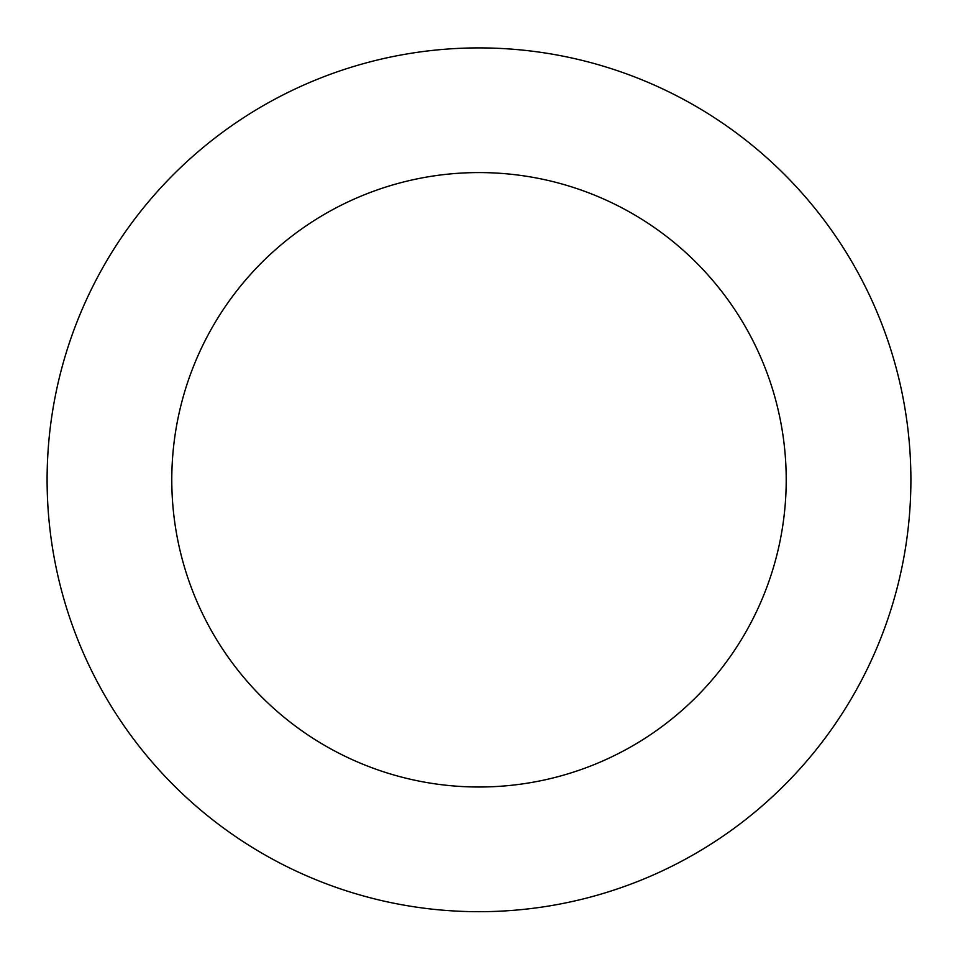 <?xml version="1.0" encoding="UTF-8"?>
<svg xmlns="http://www.w3.org/2000/svg" width="958" height="958" viewBox="0 0 958 958"><rect width="100%" height="100%" fill="white"/><g stroke="black" fill="none" stroke-linecap="round" stroke-linejoin="round"><path stroke-width="1.44" d="M833.149 727.002A431.89 431.89 0 0 0 516.015 49.493A431.89 431.89 0 0 0 87.837 662.9A431.89 431.89 0 0 0 833.149 727.002M730.918 655.631A307.219 307.219 0 0 0 505.321 173.709A307.219 307.219 0 0 0 200.761 610.042A307.219 307.219 0 0 0 730.918 655.631"/></g></svg>
